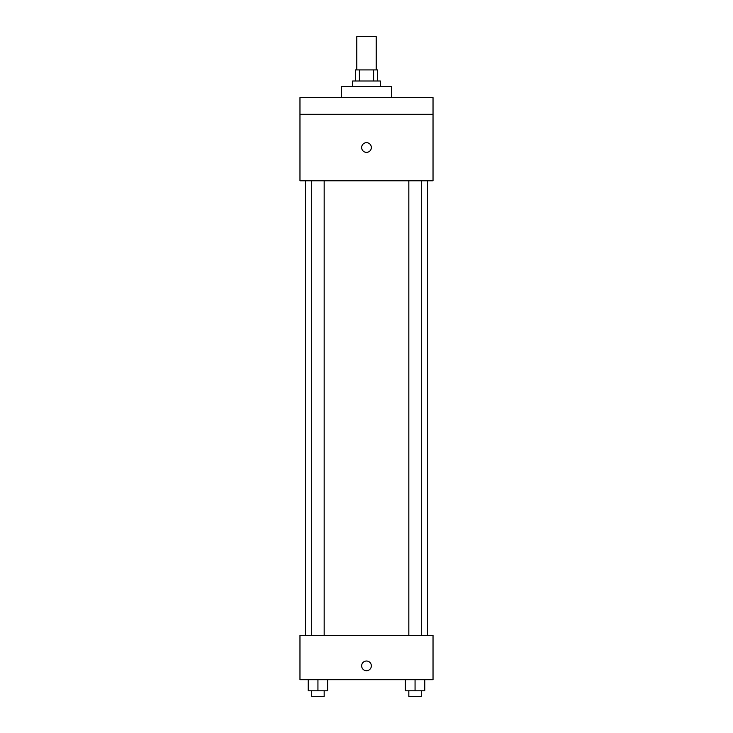 <?xml version="1.0" encoding="UTF-8"?>
<svg xmlns="http://www.w3.org/2000/svg" width="733" height="733" viewBox="0 0 733 733"><rect width="100%" height="100%" fill="white"/><g stroke="black" fill="none" stroke-linecap="round" stroke-linejoin="round"><path stroke-width="1.1" d="M376.203 69.91L376.203 36.65L356.797 36.65L356.797 69.91M359.39 80.997L359.39 69.91L355.413 69.91L355.413 80.997M359.39 69.91L377.587 69.91L377.587 80.997M373.61 80.997L373.61 69.91M352.637 86.54L352.637 80.997L380.363 80.997L380.363 86.54M391.449 97.626L391.449 86.54L341.551 86.54L341.551 97.626M299.971 97.626L433.029 97.626L433.029 114.266L299.971 114.266L299.971 97.626M433.029 114.266L433.029 180.785L299.971 180.785L299.971 114.266M366.5 152.372A4.847 4.847 0 0 1 362.304 145.097A4.847 4.847 0 0 1 370.696 145.097A4.847 4.847 0 0 1 366.5 152.372M299.971 635.374L433.029 635.374L433.029 679.72L299.971 679.72L299.971 635.374M366.5 670.713A4.847 4.847 0 0 1 362.304 663.438A4.847 4.847 0 0 1 370.696 663.438A4.847 4.847 0 0 1 366.5 670.713M405.358 679.72L405.358 690.807L424.764 690.807L424.764 679.72L424.764 690.807M415.061 690.807L415.061 679.72M421.292 690.807L421.292 696.35L408.831 696.35L408.831 690.807M308.236 679.72L308.236 690.807L327.642 690.807L327.642 679.72L327.642 690.807M317.939 690.807L317.939 679.72M324.169 690.807L324.169 696.35L311.708 696.35L311.708 690.807M427.476 635.374L427.476 180.785M305.524 635.374L305.524 180.785M408.831 180.785L408.831 635.374M421.292 180.785L421.292 635.374M324.169 635.374L324.169 180.785M311.708 635.374L311.708 180.785"/></g></svg>
